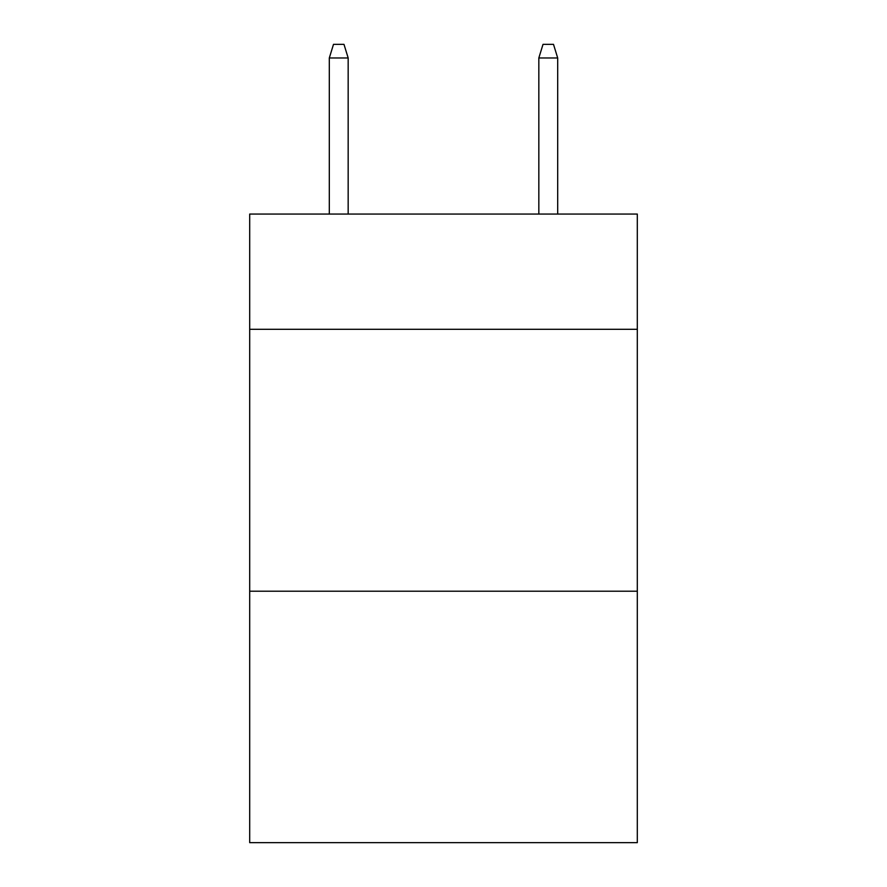 <?xml version="1.0" encoding="UTF-8"?>
<svg xmlns="http://www.w3.org/2000/svg" width="887" height="887" viewBox="0 0 887 887"><rect width="100%" height="100%" fill="white"/><g stroke="black" fill="none" stroke-linecap="round" stroke-linejoin="round"><path stroke-width="1.33" d="M637.309 329.31L637.309 214.066L249.69 214.066L249.69 329.31L637.309 329.31L637.309 842.65L249.69 842.65L249.69 329.31M637.309 591.219L249.69 591.219M348.17 214.066L348.17 57.965L329.31 57.965L329.31 214.066M329.31 57.965L333.501 44.35L343.979 44.35L348.17 57.965M538.83 57.965L543.021 44.35L553.499 44.35L557.69 57.965L538.83 57.965L538.83 214.066M557.69 57.965L557.69 214.066"/></g></svg>
